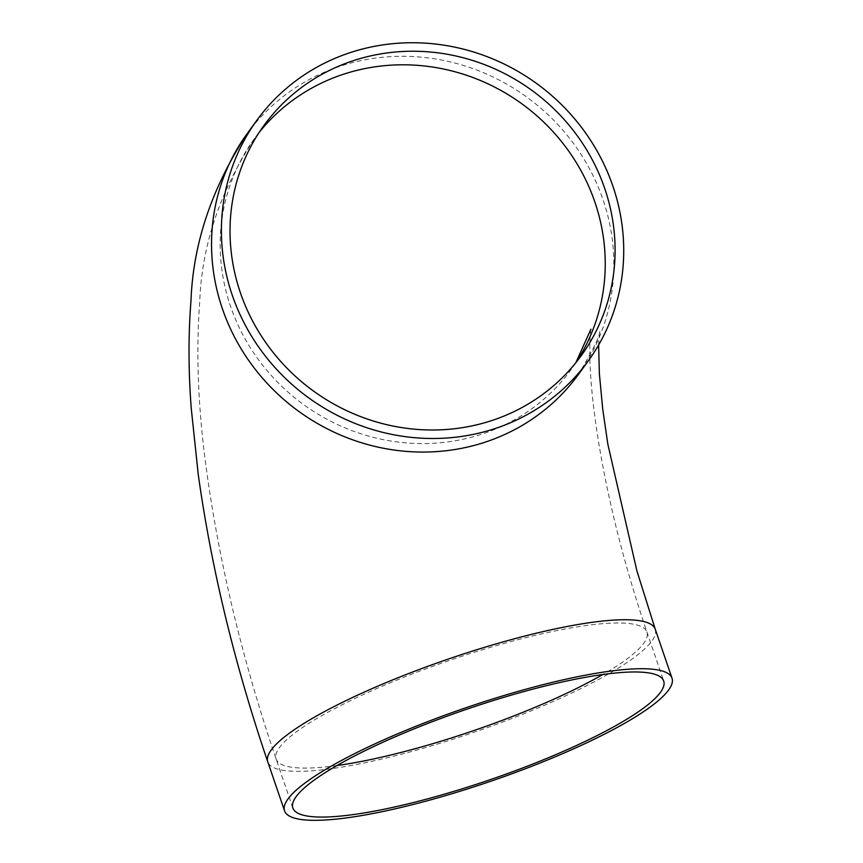<?xml version="1.0" encoding="UTF-8"?>
<svg xmlns="http://www.w3.org/2000/svg" width="863" height="863" viewBox="0 0 863 863"><rect width="100%" height="100%" fill="white"/><g stroke="black" fill="none" stroke-linecap="round" stroke-linejoin="round"><path stroke-width="0.65" stroke-dasharray="4.32 3.24" d="M259.213 132.352A195.987 185.815 36 0 0 254.132 139.019A195.987 185.815 36 0 0 259.288 360.82A195.987 185.815 36 0 0 475.038 436.247A195.987 185.815 36 0 0 571.284 369.353A195.987 185.815 36 0 0 576.053 362.449M336.98 765.535A195.987 37.131 -18.9 0 1 276.095 759.019A195.987 37.131 -18.9 0 1 498.134 645.103A195.987 37.131 -18.9 0 1 646.926 632.061A195.987 37.131 -18.9 0 1 602.806 674.521M598.62 344.995L599.58 330.712C601.263 333.345 594.197 347.94 578.393 374.51A204.768 194.143 36 0 0 526.786 97.098A204.768 194.143 36 0 0 247.012 133.851M655.244 629.213A204.768 38.792 -18.9 0 1 474.078 732.245A204.768 38.792 -18.9 0 1 267.778 761.867M575.815 362.74L581.144 355.783M292.859 808.005L276.095 759.019C242.751 661.004 219.558 564.747 206.537 470.249C198.102 409.375 195.836 353.129 199.741 301.511C201.759 245.826 219.892 191.651 254.132 139.019L263.981 125.448M590.918 329.181C590.443 330.022 588.922 350.734 590.4 370.971C591.511 391.575 594.316 415.772 598.825 443.539C609.03 504.726 625.06 567.563 646.926 632.061L663.701 681.036"/><path stroke-width="1.29" d="M360.227 58.555A195.987 185.815 -144 0 1 575.977 133.981A195.987 185.815 -144 0 1 581.144 355.783A195.987 185.815 -144 0 1 313.377 390.961A195.987 185.815 -144 0 1 263.981 125.448A195.987 185.815 -144 0 1 360.227 58.555M441.651 794.952A195.987 37.131 -18.9 0 1 292.859 808.005A195.987 37.131 -18.9 0 1 466.257 709.397A195.987 37.131 -18.9 0 1 663.701 681.036A195.987 37.131 -18.9 0 1 441.651 794.952M487.692 430.842A204.768 194.143 36 0 0 588.253 360.939A204.768 194.143 36 0 0 536.646 83.528A204.768 194.143 36 0 0 256.872 120.291A204.768 194.143 36 0 0 262.266 352.028A204.768 194.143 36 0 0 487.692 430.842M516.549 691.835A204.768 38.792 -18.9 0 1 672.018 678.199A204.768 38.792 -18.9 0 1 490.842 781.231A204.768 38.792 -18.9 0 1 284.553 810.853A204.768 38.792 -18.9 0 1 516.549 691.835M576.053 362.449A195.987 185.815 36 0 0 563.463 144.045A195.987 185.815 36 0 0 350.378 72.125A195.987 185.815 36 0 0 259.213 132.352M602.806 674.521A195.987 37.131 -18.9 0 1 424.887 745.977A195.987 37.131 -18.9 0 1 336.98 765.535M256.872 120.291L247.012 133.851A204.768 194.143 36 0 0 252.406 365.599A204.768 194.143 36 0 0 477.832 444.413A204.768 194.143 36 0 0 578.393 374.51L588.253 360.939M247.012 133.851C211.759 187.972 193.085 243.625 190.982 300.777C188.296 334.779 188.371 370.551 191.219 408.102L198.242 474.488C211.467 568.695 234.639 664.488 267.778 761.867A204.768 38.792 -18.9 0 1 499.774 642.849A204.768 38.792 -18.9 0 1 655.244 629.213L636.937 571.015L607.854 444.283L602.73 409.159L599.364 373.614L598.62 344.995M575.815 362.74L590.918 329.181M672.018 678.199L655.244 629.213M284.553 810.853L267.778 761.867"/></g></svg>
